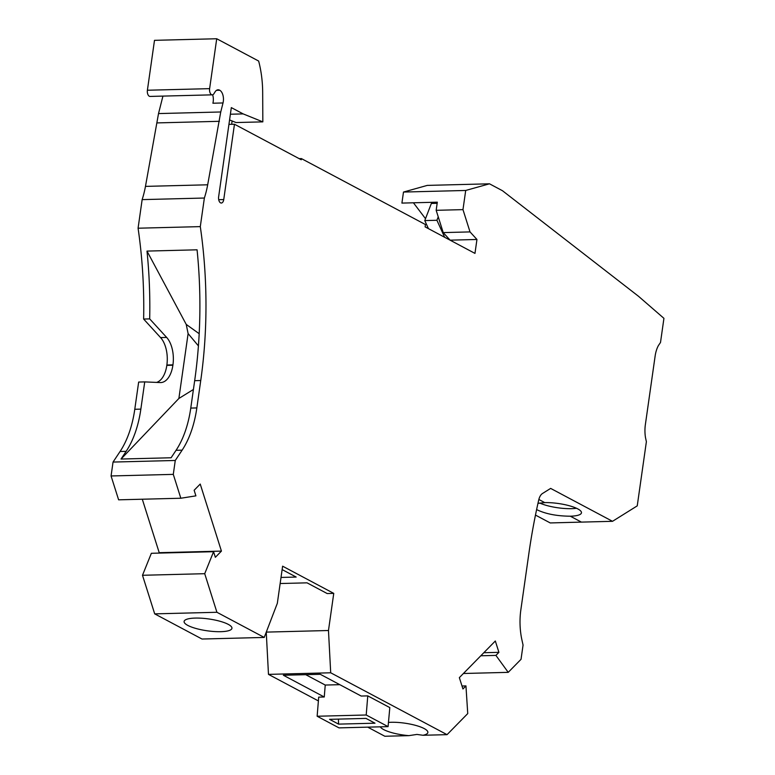 <?xml version="1.0" encoding="UTF-8"?>
<svg xmlns="http://www.w3.org/2000/svg" width="775" height="775" viewBox="0 0 775 775"><rect width="100%" height="100%" fill="white"/><g stroke="black" fill="none" stroke-linecap="round" stroke-linejoin="round"><path stroke-width="1.16" d="M425.504 218.686L413.424 202.788M216.671 90.239L219.587 90.162A9.058 4.95 -91.5 0 0 218.124 89.793A9.058 4.95 -91.5 0 0 215.014 91.973L213.958 93.678A4.834 2.635 -91.5 0 1 212.292 94.841A4.834 2.635 -91.5 0 1 209.618 88.65L216.719 38.75L258.647 61.051A72.482 39.583 -91.5 0 1 262.677 92.457L262.832 121.869L243.156 113.896L231.328 107.609L218.627 196.84A4.834 2.635 88.5 0 0 221.311 203.031A4.834 2.635 88.5 0 0 223.743 199.562L234.467 124.233L301.262 159.757L301.427 158.604L425.446 224.547L425.117 226.872L474.968 253.396L476.954 239.475L470.028 231.909L462.975 209.628L436.17 210.316L437.323 202.178L401.915 203.089L403.484 192.055L427.267 185.399L489.49 183.811L502.481 190.727L638.523 296.292L663.933 318.341L660.503 342.472L658.401 345.563A24.161 13.194 88.5 0 0 655.127 356.083L645.362 424.652A24.161 13.194 88.5 0 0 645.488 437.565L646.379 441.702L637.244 505.862L612.521 521.313L550.647 488.405L542.519 493.481A12.08 6.597 -91.5 0 0 538.732 499.953A410.731 224.285 -91.5 0 0 528.899 553.321L520.848 609.847A48.321 26.389 88.5 0 0 521.691 638.891L523.057 645.071L521.033 659.312L508.226 672.351L495.913 655.398L498.916 652.337L495.322 641.002L459.352 677.631L462.946 688.965L465.949 685.914L467.742 713.581L447.049 734.661L330.702 672.787L328.474 630.511L333.754 593.379L282.613 566.186L277.334 603.299L264.227 637.438L216.922 612.279L204.716 573.694L213.58 551.703L215.353 557.293L221.437 551.102L200.221 484.065L194.138 490.255L195.91 495.855L180.837 498.238L173.29 474.377L175.266 460.476L182.125 450.159L176.051 450.314L171.101 457.763L121.026 459.042L126.141 451.341A84.562 46.18 88.5 0 0 140.856 409.123L134.782 409.278A84.562 46.18 88.5 0 1 120.067 451.496L113.043 462.065L111.067 475.966L173.29 474.377M536.61 509.582C545.406 513.883 556.644 516.092 570.322 516.208L581.405 522.108L550.24 522.941L535.477 515.084M330.702 672.787L268.479 674.376L318.389 700.92M367.708 727.144L384.826 736.25L408.9 735.64A24.161 5.968 -171.9 0 1 380.283 726.824M268.479 674.376L266.251 632.148M264.227 637.438L202.004 639.026L154.7 613.868L142.493 575.283L151.358 553.292L213.58 551.703M158.807 553.098L159.214 552.691L142.3 499.226M180.837 498.238L118.614 499.827L111.067 475.966M140.856 409.123L144.731 381.901L138.657 382.056L134.782 409.278M156.598 382.404A24.161 13.194 88.5 0 0 166.819 365.374L166.867 365.015A24.161 13.194 88.5 0 0 160.58 337.59L143.627 319.048A302.008 164.92 88.5 0 0 138.076 228.208L200.299 226.62L204.368 198.032A72.482 39.583 88.5 0 0 207.681 184.799L220.739 111.978L223.016 102.959L212.902 103.22A9.058 4.95 -91.5 0 0 212.641 94.792M162.934 96.1L158.517 113.576L145.468 186.388A72.482 39.583 88.5 0 1 142.145 199.621L138.076 228.208M212.292 94.841L150.079 96.429A4.834 2.635 -91.5 0 1 147.395 90.239L154.496 40.339L216.719 38.75M462.975 209.628L465.707 190.466L489.49 183.811M219.587 90.162L219.742 90.249A9.058 4.95 -91.5 0 1 223.016 102.959M182.125 450.159A84.562 46.18 -91.5 0 0 196.84 407.931L200.744 380.525A302.008 164.92 88.5 0 0 200.299 226.62M462.007 686.011L465.949 685.914M570.322 516.208A24.161 5.968 -171.9 0 0 581.463 512.817A24.161 5.968 -171.9 0 0 569.46 505.784A24.161 5.968 -171.9 0 0 544.757 502.617L537.966 503.353M581.405 522.108L612.521 521.313M539.7 503.023A24.161 5.968 -171.9 0 0 571.398 508.662A24.161 5.968 -171.9 0 0 576.474 508.255M508.226 672.351L463.411 673.494M480.81 655.786L495.913 655.398M483.803 652.724L498.916 652.337M317.14 716.245L339.004 727.88L388.072 726.63L389.815 707.604L367.767 695.882L361.189 696.047L320.298 674.298L283.369 675.248L324.26 696.996L318.699 697.132L317.14 716.245L366.207 714.996L388.072 726.63M142.493 575.283L204.716 573.694M221.437 551.102L159.214 552.691M196.84 407.931L190.766 408.086L194.67 380.68A302.008 164.92 88.5 0 0 197.073 249.812L146.998 251.09A302.008 164.92 88.5 0 1 149.691 318.893L166.654 337.435L160.58 337.59M190.766 408.086A84.562 46.18 -91.5 0 1 176.051 450.314M143.627 319.048L149.691 318.893M144.731 381.901L160.231 382.569A24.161 13.194 88.5 0 0 160.725 382.569A24.161 13.194 88.5 0 0 172.893 365.219L172.941 364.86A24.161 13.194 88.5 0 0 166.654 337.435M146.998 251.09L186.223 324.405L188.112 333.599L178.88 398.466L121.026 459.042M175.266 460.476L113.043 462.065M198.419 345.902L188.112 333.599M178.88 398.466L193.421 389.476M158.517 113.576L220.739 111.978M142.145 199.621L204.368 198.032M157.189 122.905L219.412 121.307M262.832 121.869L236.017 122.547L229.574 119.941M243.156 113.896L230.388 114.225M234.467 124.233L228.945 124.378M230.921 124.32L229.904 124.349M232.122 120.968A48.321 26.389 -91.5 0 1 231.987 121.917L231.648 124.3M301.427 158.604L299.189 158.652M428.439 228.644L424.778 220.584L431.355 203.447L437.168 203.302M444.647 237.257L436.916 220.274L438.233 216.845M470.028 231.909L443.222 232.597L450.139 240.182M450.139 240.163L476.954 239.475M436.17 210.316L443.222 232.597M403.484 192.055L465.707 190.466M436.916 220.274L424.778 220.584M186.223 324.405L199.185 333.705M216.922 612.279L154.7 613.868M266.271 632.109L328.474 630.511M447.049 734.661L422.976 735.272A24.161 5.968 -171.9 0 0 427.868 732.482A24.161 5.968 -171.9 0 0 415.865 725.448A24.161 5.968 -171.9 0 0 391.162 722.281A24.161 5.968 -171.9 0 0 388.459 722.426M280.143 583.527L307.045 582.839L327.176 593.543L333.754 593.379M281.015 577.443L296.176 577.055L282.129 569.586M220.807 631.683A24.161 5.968 -171.9 0 0 231.948 628.292A24.161 5.968 -171.9 0 0 219.945 621.25A24.161 5.968 -171.9 0 0 195.242 618.082A24.161 5.968 -171.9 0 0 184.101 621.482A24.161 5.968 -171.9 0 0 196.104 628.515A24.161 5.968 -171.9 0 0 220.807 631.683M324.26 696.996L325.238 685.052L305.738 674.676M374.993 723.191L338.568 724.121L329.569 719.336L365.984 718.406L374.993 723.191M338.404 719.113L338.568 724.121M367.767 695.882L366.207 714.996M339.799 684.674L325.238 685.052M422.976 735.272L416.94 734.429L408.9 735.64M538.848 499.478L544.757 502.617M200.744 380.525L194.67 380.68M166.867 365.015L172.941 364.86M166.819 365.374L172.893 365.219M126.141 451.341L120.067 451.496M145.468 186.388L207.681 184.799M216.535 90.326L219.742 90.249M218.705 199.688L223.743 199.562M147.395 90.239L209.618 88.65"/></g></svg>
